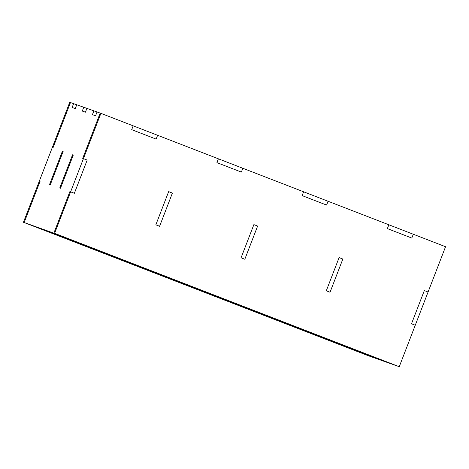 <?xml version="1.0" encoding="UTF-8"?>
<svg xmlns="http://www.w3.org/2000/svg" width="469" height="469" viewBox="0 0 469 469"><rect width="100%" height="100%" fill="white"/><g stroke="black" fill="none" stroke-linecap="round" stroke-linejoin="round"><path stroke-width="0.7" d="M155.843 224.821L168.652 191.633L172.399 193.081L159.595 226.275L155.843 224.821L159.595 226.275L172.399 193.081L168.652 191.633L155.843 224.821M109.394 255.511L142.863 267.5L109.5 255.247M63.133 151.452L62.412 151.194L49.603 184.387L62.412 151.194L63.133 151.452L50.33 184.639L49.603 184.387L50.33 184.639L63.133 151.452M38.065 227.576L119.542 259.111L38.065 227.576M123.288 260.565L204.765 292.093L123.288 260.565M208.512 293.547L289.989 325.076L208.512 293.547M375.212 358.058L293.014 326.272L374.491 357.8L375.317 357.794M241.066 257.803L253.876 224.616L257.622 226.064L244.818 259.257L241.066 257.803L244.818 259.257L257.622 226.064L253.876 224.616L241.066 257.803M194.617 288.494L228.086 300.488L194.723 288.23M326.289 290.786L339.099 257.598L342.845 259.046L330.041 292.24L326.289 290.786L330.041 292.24L342.845 259.046L339.099 257.598L326.289 290.786M279.841 321.476L313.31 333.471L279.946 321.212M73.281 155.051L72.56 154.793L59.751 187.981L72.56 154.793L73.281 155.051L60.472 188.239L59.751 187.981L60.472 188.239L73.281 155.051M48.213 231.176L129.69 262.71L48.213 231.176M133.436 264.158L214.913 295.693L133.436 264.158M218.66 297.141L300.137 328.675L218.66 297.141M385.36 361.658L303.162 329.871L384.639 361.4L385.459 361.394M411.811 238.059L413.283 234.242L411.811 238.059L387.371 228.596L411.811 238.059M23.45 222.271L52.264 147.594L52.985 147.852L52.264 147.594L69.746 102.295L76.752 104.775L75.28 108.597L72.138 107.477L73.61 103.661L72.138 107.477L75.28 108.597L76.752 104.775L86.9 108.374L85.428 112.191L82.286 111.077L83.758 107.26L82.286 111.077L85.428 112.191L86.9 108.374L97.048 111.974L95.57 115.79L92.428 114.676L93.906 110.86L92.428 114.676L95.57 115.79L97.048 111.974L100.911 113.346L133.173 125.833L131.701 129.649L133.173 125.833L157.613 135.289L156.142 139.111L131.701 129.649L156.142 139.111L157.613 135.289L218.396 158.815L216.924 162.632L218.396 158.815L242.836 168.277L241.365 172.094L216.924 162.632L241.365 172.094L242.836 168.277L303.619 191.798L302.147 195.614L303.619 191.798L328.06 201.26L326.588 205.076L302.147 195.614L326.588 205.076L328.06 201.26L388.842 224.78L387.371 228.596L388.842 224.78L445.55 246.729L415.264 325.222L411.512 323.768L415.264 325.222L399.254 366.705L368.089 355.654L23.45 222.271L365.169 354.195M40.182 181.04L24.171 222.529L40.182 181.04L39.46 180.788L40.182 181.04M70.467 102.547L52.985 147.852L70.467 102.547M24.171 222.529L57.64 234.518L24.171 222.529M100.911 113.346L83.429 158.651L82.702 158.393L83.429 158.651L70.62 191.839L74.366 193.287L70.62 191.839L54.615 233.328L53.888 233.07L69.899 191.581L70.62 191.839L69.899 191.581L53.888 233.07L398.533 366.453L365.064 354.458M87.175 160.099L74.366 193.287L87.175 160.099L83.429 158.651L87.175 160.099M100.184 113.088L82.702 158.393L100.184 113.088M411.512 323.768L424.322 290.581L428.068 292.029L424.322 290.581L411.512 323.768M54.615 233.328L399.254 366.705"/></g></svg>
